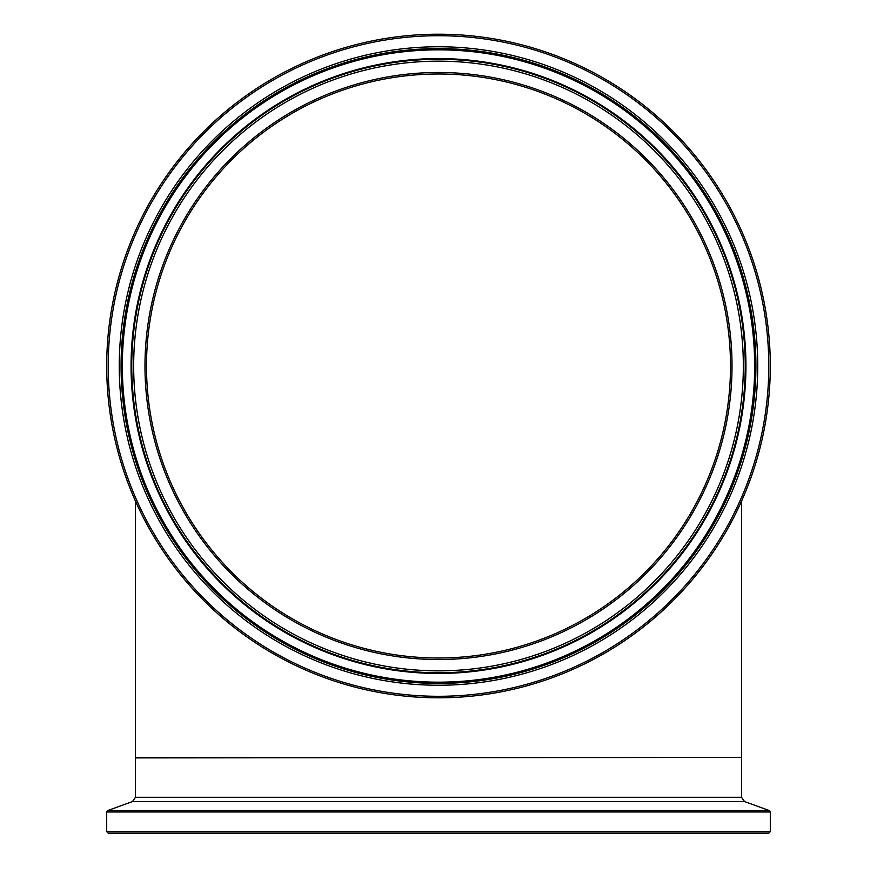 <?xml version="1.0" encoding="UTF-8"?>
<svg xmlns="http://www.w3.org/2000/svg" width="877" height="877" viewBox="0 0 877 877"><rect width="100%" height="100%" fill="white"/><g stroke="black" fill="none" stroke-linecap="round" stroke-linejoin="round"><path stroke-width="1.32" d="M438.5 833.15L768.778 833.15L770.302 831.637L106.698 831.637L108.222 833.15L438.5 833.15M135.486 501.184L135.486 757.399L741.514 757.399L741.514 501.184M438.5 658.013A291.997 291.997 0 0 0 691.383 220.006A291.997 291.997 0 0 0 185.617 220.006A291.997 291.997 0 0 0 438.5 658.013A291.997 291.997 0 0 1 185.617 220.006A291.997 291.997 0 0 1 691.383 220.006A291.997 291.997 0 0 1 438.5 658.013A291.997 291.997 0 0 0 691.383 220.006A291.997 291.997 0 0 0 185.617 220.006A291.997 291.997 0 0 0 438.5 658.013A291.997 291.997 0 0 1 185.617 220.006A291.997 291.997 0 0 1 691.383 220.006A291.997 291.997 0 0 1 438.5 658.013M438.5 697.807A331.802 331.802 0 0 0 725.849 200.109A331.802 331.802 0 0 0 151.151 200.109A331.802 331.802 0 0 0 438.5 697.807M106.698 831.637L106.698 811.992L770.302 811.992L769.304 810.567L107.696 810.567L132.493 801.545L744.507 801.545L741.514 797.27L135.486 797.27L135.486 757.903L741.01 757.399M438.5 659.526A293.521 293.521 0 0 0 692.698 219.25A293.521 293.521 0 0 0 184.302 219.25A293.521 293.521 0 0 0 438.5 659.526M438.5 670.85A304.845 304.845 0 0 1 174.501 213.582A304.845 304.845 0 0 1 702.499 213.582A304.845 304.845 0 0 1 438.5 670.85M438.5 696.294A330.278 330.278 0 0 1 152.466 200.866A330.278 330.278 0 0 1 724.534 200.866A330.278 330.278 0 0 1 438.5 696.294M438.5 685.244A319.228 319.228 0 0 0 714.963 206.391A319.228 319.228 0 0 0 162.037 206.391A319.228 319.228 0 0 0 438.5 685.244M438.5 672.747A306.742 306.742 0 0 0 704.143 212.64A306.742 306.742 0 0 0 172.857 212.64A306.742 306.742 0 0 0 438.5 672.747M438.5 673.448A307.443 307.443 0 0 0 704.746 212.289A307.443 307.443 0 0 0 172.254 212.289A307.443 307.443 0 0 0 438.5 673.448M438.5 683.424A317.419 317.419 0 0 1 163.604 207.301A317.419 317.419 0 0 1 713.396 207.301A317.419 317.419 0 0 1 438.5 683.424M438.5 682.174A316.169 316.169 0 0 0 712.31 207.926A316.169 316.169 0 0 0 164.69 207.926A316.169 316.169 0 0 0 438.5 682.174M741.514 797.27L741.514 757.903M770.302 831.637L770.302 811.992M106.698 811.992L107.696 810.567M744.507 801.545L769.304 810.567M132.493 801.545L135.486 797.27"/></g></svg>
